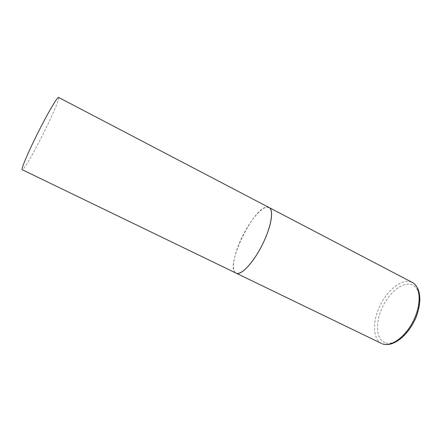 <?xml version="1.0" encoding="UTF-8"?>
<svg xmlns="http://www.w3.org/2000/svg" width="442" height="442" viewBox="0 0 442 442"><rect width="100%" height="100%" fill="white"/><g stroke="black" fill="none" stroke-linecap="round" stroke-linejoin="round"><path stroke-width="0.33" stroke-dasharray="2.21 1.66" d="M269.056 207.513C263.487 204.276 249.73 220.32 241.282 238.785C233.691 254.835 230.934 270.847 236.045 273.112C223.983 268.288 253.305 206.641 267.25 207.138M58.62 97.439C60.129 97.903 51.068 118.611 40.929 138.368C32.1 155.678 23.387 170.474 22.249 169.717M381.623 343.517C372.932 339.274 372.297 322.511 379.308 307.118C386.214 291.687 399.723 279.758 409.441 281.477L412.342 282.46M384.982 342.716C376.269 339.439 375.136 323.671 381.645 308.908C388.043 294.112 401.01 282.56 410.281 284.278C419.646 285.747 422.541 301.659 415.364 318.234C408.314 334.843 393.584 346.241 384.982 342.716"/><path stroke-width="0.66" d="M236.52 273.294L236.045 273.112C241.067 276.344 255.028 260.979 263.913 241.404C271.753 224.652 273.764 209.502 269.056 207.513C274.001 209.779 271.311 226.597 262.52 244.31C253.791 262.051 241.691 275.139 236.52 273.294M267.25 207.138L269.056 207.513L412.342 282.46C420.662 286.532 421.657 303.952 413.59 320.4C405.623 336.898 391.026 347.395 382.413 343.854L382.717 343.97C393.573 347.65 409.259 334.655 416.53 316.102C420.287 305.251 420.823 296.311 418.149 289.278C415.999 285.344 414.066 283.073 412.342 282.46M381.623 343.517L22.249 169.717C20.581 169.833 29.271 149.518 40.178 128.324C49.504 110.069 57.742 96.433 58.62 97.439L269.056 207.513"/></g></svg>
